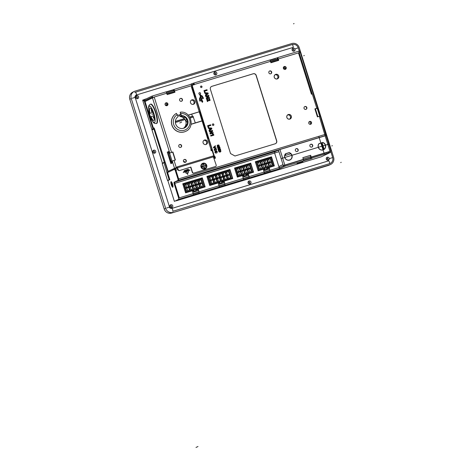 <?xml version="1.0" encoding="UTF-8"?>
<svg xmlns="http://www.w3.org/2000/svg" width="471" height="471" viewBox="0 0 471 471"><rect width="100%" height="100%" fill="white"/><g stroke="black" fill="none" stroke-linecap="round" stroke-linejoin="round"><path stroke-width="0.71" d="M269.059 167.758L266.704 168.477M264.637 169.101L263.472 169.454M248.211 174.087L245.85 174.806M243.784 175.43L242.624 175.783M224.013 181.435L221.647 182.153M219.58 182.777L218.426 183.131M198.126 189.295L195.765 190.007M193.699 190.637L192.539 190.99M192.498 190.855L193.663 190.502M195.771 189.86L198.085 189.159M218.385 183.001L219.545 182.648M221.653 182.006L223.972 181.306M242.583 175.654L243.748 175.3M245.856 174.659L248.17 173.958M263.43 169.325L264.596 168.971M266.71 168.33L269.018 167.629M173.045 212.35A6.017 5.835 -115.5 0 1 165.657 208.306L131.268 98.563A6.017 5.835 -115.5 0 1 135.053 91.127L291.832 43.538A6.017 5.835 -115.5 0 1 299.215 47.577L333.609 157.326A6.017 5.835 -115.5 0 1 329.818 164.762L171.568 213.051L328.358 165.462A6.017 5.835 64.5 0 0 329.152 165.15L329.818 164.762M138.58 96.72A1.566 1.519 64.5 0 0 136.455 95.748A1.566 1.519 64.5 0 0 135.677 97.603A1.566 1.519 64.5 0 0 137.803 98.574A1.566 1.519 64.5 0 0 138.58 96.72M216.801 72.976A1.566 1.519 64.5 0 0 214.676 72.004A1.566 1.519 64.5 0 0 213.899 73.859A1.566 1.519 64.5 0 0 216.024 74.83A1.566 1.519 64.5 0 0 216.801 72.976M295.023 49.231A1.566 1.519 64.5 0 0 292.897 48.26A1.566 1.519 64.5 0 0 292.12 50.114A1.566 1.519 64.5 0 0 294.245 51.086A1.566 1.519 64.5 0 0 295.023 49.231M172.757 205.774A1.566 1.519 64.5 0 0 170.632 204.803A1.566 1.519 64.5 0 0 169.854 206.657A1.566 1.519 64.5 0 0 171.98 207.629A1.566 1.519 64.5 0 0 172.757 205.774M250.978 182.03A1.566 1.519 64.5 0 0 248.853 181.058A1.566 1.519 64.5 0 0 248.07 182.913A1.566 1.519 64.5 0 0 250.201 183.884A1.566 1.519 64.5 0 0 250.978 182.03M329.2 158.285A1.566 1.519 64.5 0 0 327.068 157.314A1.566 1.519 64.5 0 0 326.291 159.169A1.566 1.519 64.5 0 0 328.422 160.14A1.566 1.519 64.5 0 0 329.2 158.285M155.671 151.244A1.566 1.519 64.5 0 0 153.54 150.273A1.566 1.519 64.5 0 0 152.763 152.127A1.566 1.519 64.5 0 0 154.894 153.099A1.566 1.519 64.5 0 0 155.671 151.244M193.357 193.61L198.945 191.915L198.273 188.989L199.251 193.075L198.945 191.903L193.357 193.61M219.245 185.751L224.832 184.055L224.161 181.129L225.138 185.221L224.832 184.043L219.245 185.751M243.442 178.409L249.029 176.713L248.358 173.787L249.336 177.873L249.029 176.702L243.442 178.403M264.296 172.08L269.883 170.384L269.212 167.458L270.183 171.544L269.877 170.372L264.296 172.074M279.103 167.582L279.68 167.405M135.925 96.178A1.566 1.519 -115.5 0 1 137.138 98.716M214.146 72.434A1.566 1.519 -115.5 0 1 215.359 74.971M292.361 48.69A1.566 1.519 -115.5 0 1 293.58 51.227M170.102 205.232A1.566 1.519 -115.5 0 1 171.314 207.77M248.317 181.488A1.566 1.519 -115.5 0 1 249.53 184.026M326.538 157.744A1.566 1.519 -115.5 0 1 327.751 160.281M153.01 150.702A1.566 1.519 -115.5 0 1 154.223 153.246M168.017 173.84L167.352 174.07L166.993 172.922L167.664 172.722M166.993 172.922L164.043 162.719L162.23 163.584L167.517 180.464L169.778 179.463M167.517 180.464L169.795 179.528M167.205 172.822L167.652 172.686M164.043 162.719L164.932 162.448L167.806 171.615M175.389 168.736L174.959 168.135A0.966 0.936 -115.5 0 0 174.352 169.325L174.5 169.519A1.807 0.436 73.1 0 1 174.517 169.513A1.807 0.436 73.1 0 1 175.442 171.05L177.961 179.08L178.633 178.88L178.721 180.152L175.895 170.155A1.566 0.383 73.1 0 0 175.094 168.824A1.566 0.383 73.1 0 1 175.094 168.824L177.485 168.1L175.094 168.824L175.23 169.301M191.232 84.503A1.566 1.519 -115.5 0 1 192.203 83.567L193.599 83.126A1.566 0.383 73.1 0 1 193.616 83.12A1.566 0.383 73.1 0 1 194.417 84.45L192.162 85.386L214.464 156.56L214.911 156.425L215.453 158.144L214.558 158.421A1.566 0.383 -106.9 0 0 213.916 157.143A1.566 0.383 -106.9 0 0 213.757 157.084A1.566 0.383 -106.9 0 0 213.746 157.09L213.757 157.084M193.628 83.12L269.665 60.035A1.566 0.383 -106.9 0 0 269.665 60.035A1.566 0.383 -106.9 0 1 270.478 61.365L270.913 62.743L278.732 60.365L278.302 58.987A1.566 0.383 73.1 0 0 277.501 57.656L298.549 51.268A1.566 0.383 73.1 0 1 298.561 51.262A1.566 0.383 -106.9 0 0 298.549 51.268M299.15 52.699L316.812 108.271L317.707 108L300.257 52.322L299.362 52.593A1.566 0.383 -106.9 0 0 298.561 51.262A1.566 0.383 73.1 0 1 299.362 52.593L298.473 52.864L311.419 94.194L312.314 93.923L316.812 108.271L314.911 108.848L317.43 116.885L319.332 116.308L325.19 135.789M177.961 179.08L178.056 180.358L174.005 182.295L174.676 182.089L174.765 183.366L174.676 182.089L178.721 180.152L325.108 135.719L319.332 116.308L320.227 116.037L326.038 135.56L279.962 149.513L274.817 151.762A2.408 0.583 73.1 0 0 275.005 154.311L278.85 166.593A1.201 1.166 64.5 0 0 279.839 167.44M305.903 109.384A1.507 1.46 64.5 0 0 306.815 107.417A1.507 1.46 64.5 0 0 304.802 106.587A1.507 1.46 64.5 0 0 305.903 109.384M285.232 69.396A1.507 1.46 64.5 0 0 286.144 67.43A1.507 1.46 64.5 0 0 284.137 66.599A1.507 1.46 64.5 0 0 285.232 69.396M270.707 73.806A1.507 1.46 64.5 0 0 271.614 71.839A1.507 1.46 64.5 0 0 269.606 71.009A1.507 1.46 64.5 0 0 270.707 73.806M291.261 116.154A2.349 2.278 64.5 0 0 288.069 114.694A2.349 2.278 64.5 0 0 286.898 117.473A2.349 2.278 64.5 0 0 290.095 118.933A2.349 2.278 64.5 0 0 291.261 116.154M278.667 75.972A2.349 2.278 64.5 0 0 275.476 74.518A2.349 2.278 64.5 0 0 274.31 77.297A2.349 2.278 64.5 0 0 277.501 78.751A2.349 2.278 64.5 0 0 278.667 75.972M210.396 89.284L230.537 153.57L234.97 155.995L275.199 143.785A2.408 2.331 64.5 0 0 276.712 140.805L256.206 75.378A2.408 2.331 64.5 0 0 253.251 73.759L211.909 86.311A2.408 2.331 64.5 0 0 210.396 89.284M213.357 125.41A0.783 0.759 64.5 0 0 213.828 124.385A0.783 0.759 64.5 0 0 212.78 123.955A0.783 0.759 64.5 0 0 213.357 125.41A0.783 0.759 -115.5 0 0 212.698 124.003A0.783 0.759 -115.5 0 0 212.692 124.008M201.482 87.524A0.783 0.759 64.5 0 0 201.959 86.505A0.783 0.759 64.5 0 0 200.911 86.075A0.783 0.759 64.5 0 0 201.482 87.524M310.577 124.303A1.507 1.46 64.5 0 0 311.49 122.342A1.507 1.46 64.5 0 0 309.482 121.512A1.507 1.46 64.5 0 0 310.577 124.303M214.911 156.425L215.229 158.215M192.162 85.386L195.695 97.432A0.601 0.583 -115.5 0 0 194.959 97.05L194.782 96.473L194.446 96.573L191.367 86.758L191.968 86.593M195.7 97.45L208.694 138.933M211.838 148.954L214.252 156.66L214.699 156.525M315.982 108.56L314.922 108.883M277.872 58.628L277.319 58.798L277.772 58.581L278.508 60.435M193.899 84.044L194.264 84.751M284.031 66.658A1.507 1.46 -115.5 0 1 285.326 69.361M304.702 106.646A1.507 1.46 -115.5 0 1 305.991 109.349M309.376 121.571A1.507 1.46 -115.5 0 1 310.672 124.273M269.5 71.068A1.507 1.46 -115.5 0 1 270.796 73.77M300.257 52.322A1.566 0.383 -106.9 0 0 299.456 50.992L277.501 57.656A1.566 0.383 73.1 0 0 277.49 57.662L277.036 57.88L277.319 58.798M275.458 58.61L269.989 60.27L275.458 58.61M192.109 85.227L191.668 85.381L192.109 85.227A0.601 0.583 64.5 0 1 192.492 84.486L192.339 84.556M270.76 62.254L276.589 60.482M193.887 84.044L192.492 84.486M270.407 61.153L277.967 58.781M312.12 93.982L299.179 52.681L278.302 58.987M182.76 183.802L202.094 177.938L204.926 186.969M206.916 176.472L229.713 169.554L232.539 178.586M234.534 168.088L250.513 163.237L253.345 172.274M255.311 161.783L271.29 156.931L274.122 165.969M279.338 167.246L279.026 167.34M279.303 167.223L279.179 168.812L274.84 170.891L321.21 156.814A1.201 1.166 64.5 0 0 321.369 156.749L330.083 152.586A1.201 1.166 -115.5 0 1 329.924 152.651L329.364 152.816L329.241 151.815L311.26 157.237L310.466 157.62L310.748 158.539L312.426 158.026L310.96 158.727L285.067 166.192L274.84 170.891L176.501 200.74A1.566 1.519 64.5 0 1 175.871 200.787M270.13 171.568L264.319 173.334L263.401 169.219L258.143 170.814L255.3 161.747L271.502 156.831L274.346 165.898L269.212 167.458M249.283 177.897L243.472 179.663L242.547 175.548L237.36 177.125L234.523 168.053L250.725 163.137L253.569 172.203L248.358 173.787M225.085 185.244L219.274 187.011L218.35 182.895L209.748 185.509L206.904 176.437L229.925 169.454L232.762 178.521L224.161 181.129M199.198 193.104L193.387 194.864L192.462 190.755L185.592 192.839L182.748 183.772L202.306 177.832L205.15 186.905L198.273 188.989M174.099 183.566L178.627 198.032L179.298 197.832L174.765 183.366L174.099 183.566L174.005 182.295M284.59 155.683L290.825 153.793M264.361 172.315L269.842 170.649M243.507 178.644L248.994 176.978M219.309 185.992L224.797 184.326M193.428 193.846L198.909 192.186M193.44 194.841L178.721 199.31L178.627 198.032M214.405 157.985L214.741 157.826L214.364 156.631M202.813 120.164L202.047 120.446L202.83 120.211M202.2 120.935L202.047 120.446M211.52 150.667L211.238 149.784A0.601 0.583 64.5 0 0 211.397 149.707M195.477 96.743L194.923 96.938M208.429 138.074L207.876 138.262M214.387 157.938L214.741 157.826M193.522 83.167L193.811 84.085M287.663 114.948A2.349 2.278 -115.5 0 1 289.641 119.092M275.07 74.765A2.349 2.278 -115.5 0 1 277.054 78.91M211.526 86.464A2.408 2.331 -115.5 0 1 211.773 86.37L253.121 73.823A2.408 2.331 -115.5 0 1 256.077 75.437L276.583 140.87A2.408 2.331 -115.5 0 1 275.447 143.69M200.823 86.122A0.783 0.759 -115.5 0 1 201.488 87.524M325.014 134.441L178.633 178.88L176.113 170.843A1.807 0.436 -106.9 0 0 175.188 169.307A1.807 0.436 -106.9 0 0 175.171 169.313L174.535 169.507M175.094 168.865L175.088 169.336M174.829 168.182L168.088 171.409A0.966 0.936 64.5 0 0 167.611 172.545L169.843 179.663L167.87 180.605L174.382 201.382L179.392 199.103M193.345 193.563L179.298 197.832L174.765 183.366L274.699 153.028M275.217 151.568L174.676 182.089L178.056 180.358M174.382 201.382L178.721 199.31M171.05 181.659A2.891 0.701 -106.9 0 0 171.273 184.72A2.891 0.701 -106.9 0 0 172.775 187.17A2.891 0.701 -106.9 0 0 172.951 186.869A2.891 0.701 -106.9 0 0 172.551 184.108A2.891 0.701 -106.9 0 0 171.409 181.8A2.891 0.701 -106.9 0 0 171.05 181.659M154.5 128.86L152.003 129.984L162.401 163.16L164.897 162.036M162.401 163.16L164.909 162.077M195.347 123.013L192.975 116.202L189.813 117.167L192.975 116.202M192.421 116.372L191.697 114.106M154.453 128.707L153.787 128.047M144.797 99.564L142.648 100.135L142.866 100.823L144.656 100.282L142.937 101.053L151.827 129.407L152.998 128.848L152.816 128.271L153.428 128.059M144.597 100.093L142.866 100.823M144.038 100.264L143.826 99.575M144.732 99.299L146.428 98.786L144.944 99.493M165.103 104.668A1.507 1.46 64.5 0 0 167.146 105.598A1.507 1.46 64.5 0 0 167.894 103.82A1.507 1.46 64.5 0 0 165.851 102.884A1.507 1.46 64.5 0 0 165.103 104.668A2.826 2.744 64.5 0 0 167.576 105.086M153.446 128.083L152.816 128.271L144.108 100.494M174.064 160.405L171.809 161.223L172.351 162.948L170.885 163.649L167.287 152.168L168.753 151.468L169.295 153.193L172.886 151.962L175.406 159.993L174.064 160.405L176.331 167.635L168.1 171.314L154.459 128.736L153.97 127.912L153.528 128.124L153.67 128.642L152.998 128.848M153.67 128.642L151.827 129.407M175.471 168.706L175.259 168.029L177.055 167.482M171.574 183.92L171.886 183.867A1.925 0.465 -106.9 0 0 172.045 184.449A1.925 0.465 -106.9 0 0 172.215 184.932L172.516 184.785L171.409 182.412L171.574 183.92L171.25 184.073L172.362 186.445L172.198 184.938M166.234 92.145L173.352 89.985L166.234 92.139M144.479 99.717L151.939 96.149A1.566 0.383 73.1 0 1 151.95 96.143A1.566 0.383 73.1 0 1 152.751 97.479L152.227 97.067L144.768 100.635L144.479 99.717M173.74 89.531L190.949 84.309A1.566 0.383 -106.9 0 1 191.75 85.64L174.541 90.862A1.566 0.383 73.1 0 0 173.74 89.531A1.566 0.383 73.1 0 0 173.728 89.537L173.275 89.749L173.564 90.668L174.111 90.503M166.652 93.022L174.205 90.656M174.753 92.31L174.023 90.45L173.564 90.668M190.949 84.309A1.566 0.383 -106.9 0 0 190.938 84.309L173.758 89.525M174.529 91.598L170.761 92.746M145.598 100.382L144.768 100.635M165.922 91.904L151.95 96.143L165.91 91.91A1.566 0.383 -106.9 0 0 165.91 91.91A1.566 0.383 -106.9 0 1 166.722 93.234L152.751 97.479M210.908 149.884L211.455 149.684A0.601 0.583 -115.5 0 0 211.832 148.936L208.706 138.951A0.601 0.583 -115.5 0 0 207.964 138.545L207.676 137.626L207.34 137.726L202.088 120.97L191.079 124.315M177.861 115.419A7.642 7.412 -115.5 0 1 181.205 114.771A7.524 7.295 64.5 0 0 177.832 115.566M202.13 120.405L199.416 111.757A0.601 0.583 64.5 0 1 199.333 111.786L188.259 115.148M199.928 110.938A0.601 0.583 -115.5 0 1 199.627 111.651L199.416 111.757A0.601 0.583 64.5 0 0 199.486 111.709M169.295 153.193L172.674 152.062L175.183 160.063M176.331 167.635L175.371 167.994M179.433 144.668A1.507 1.46 -115.5 0 1 180.729 147.376M165.745 102.937A1.507 1.46 -115.5 0 1 167.04 105.645M180.269 98.527A1.507 1.46 -115.5 0 1 181.565 101.236M184.114 159.592A1.507 1.46 -115.5 0 1 185.403 162.301M177.226 167.364L177.102 166.893L213.086 155.972L216.177 165.05A1.201 1.166 -115.5 0 1 215.424 166.54L193.97 173.051A1.201 1.166 -115.5 0 1 192.492 172.239L190.873 167.075L179.48 170.573A1.201 1.166 64.5 0 1 178.009 169.76L177.037 167.452M179.48 170.573L190.655 167.176L192.274 172.345A1.201 1.166 64.5 0 0 193.752 173.151L215.206 166.64A1.201 1.166 64.5 0 0 215.371 166.575L215.583 166.475M179.698 170.467A1.201 1.166 -115.5 0 1 178.221 169.66L177.114 166.893L213.092 155.966M202.942 163.225A3.067 2.973 64.5 0 0 201.011 167.017A3.067 2.973 64.5 0 0 204.773 169.077A3.067 2.973 64.5 0 0 206.71 165.286A3.067 2.973 64.5 0 0 202.942 163.225M166.722 93.234L167.152 94.612L174.976 92.239L174.541 90.862M191.75 85.64L192.038 86.558M199.627 111.651A0.601 0.583 -115.5 0 1 199.545 111.686L188.229 115.118M181.182 114.665A7.642 7.412 64.5 0 0 177.785 115.454M212.085 150.532L211.185 150.767L210.896 149.849L211.455 149.684M181.582 145.551A1.507 1.46 64.5 0 0 179.539 144.615A1.507 1.46 64.5 0 0 178.792 146.399A1.507 1.46 64.5 0 0 180.835 147.329A1.507 1.46 64.5 0 0 181.582 145.551M186.263 160.47A1.507 1.46 64.5 0 0 184.214 159.539A1.507 1.46 64.5 0 0 183.466 161.317A1.507 1.46 64.5 0 0 185.515 162.254A1.507 1.46 64.5 0 0 186.263 160.47M193.381 104.315A2.349 2.278 64.5 0 0 194.806 101.253A2.349 2.278 64.5 0 0 191.668 99.958A2.349 2.278 64.5 0 0 193.381 104.315M205.974 144.491A2.349 2.278 64.5 0 0 207.393 141.43A2.349 2.278 64.5 0 0 204.261 140.134A2.349 2.278 64.5 0 0 205.974 144.491M182.424 99.41A1.507 1.46 64.5 0 0 180.375 98.474A1.507 1.46 64.5 0 0 179.628 100.258A1.507 1.46 64.5 0 0 181.676 101.188A1.507 1.46 64.5 0 0 182.424 99.41M153.534 128.124L154.076 127.959L153.528 128.124L153.222 127.612L150.955 120.376L151.862 119.946M152.351 97.156L145.533 100.411A0.966 0.936 64.5 0 0 145.056 101.553L148.077 111.197L148.907 110.797M145.056 101.553L154.205 97.038L171.544 152.369M171.738 163.243L168.182 151.898L168.795 151.603M167.287 152.168L168.182 151.898M148.93 110.921L148.077 111.197L148.93 110.938M192.05 86.593L191.367 86.758L211.408 150.702M194.782 96.478L195.353 96.349M195.365 96.378L194.806 96.549M202.771 120.8L202.088 120.97M207.676 137.632L208.247 137.503M213.116 155.966L213.969 155.754M213.981 155.789L213.21 156.019M208.259 137.532L207.699 137.703M191.267 100.211A2.349 2.278 -115.5 0 1 193.245 104.35M203.855 140.387A2.349 2.278 -115.5 0 1 205.839 144.532M284.873 154.729L285.614 154.506L284.855 154.776M152.869 129.025L153.016 129.501M285.397 154.612L285.638 155.365M153.081 128.924L153.228 129.395M285.614 154.506L285.862 155.3M275.294 61.413L278.279 59.699M170.985 93.452L170.755 92.722L166.905 93.823M309.806 121.477L310.683 124.267M258.073 170.59L264.496 168.642M266.721 167.964L273.981 165.509M257.973 170.272L273.957 165.433M264.885 169.978L265.173 168.053L264.349 168.453L264.885 169.978L266.451 169.501L266.739 167.582M265.096 169.878L266.663 169.401M258.773 170.002L256.306 162.124L270.678 157.761L273.145 165.639M272.167 165.103L271.255 162.189L268.417 163.048L269.33 165.963L272.167 165.103M268.817 166.122L267.905 163.207L265.061 164.067L265.98 166.981L268.817 166.122M270.177 158.745L267.34 159.604L268.252 162.519L271.09 161.659L270.177 158.745L267.41 159.84M266.822 159.763L263.984 160.623L264.896 163.537L267.734 162.678L266.822 159.763L264.06 160.858M259.274 169.018L262.111 168.159L261.199 165.239L258.361 166.104L259.274 169.018M262.624 168L265.461 167.14L264.549 164.22L261.711 165.085L262.624 168M257.278 162.66L258.196 165.574L261.034 164.715L260.116 161.794L257.278 162.66M260.634 161.641L261.546 164.556L264.384 163.696L263.472 160.782L260.634 161.641M256.306 162.124L255.5 162.395M271.484 157.561L270.678 157.761M267.345 158.774L267.187 158.268L266.068 158.603L264.408 159.663M259.857 161.047L259.698 160.54L256.925 161.936M269.971 157.973L268.635 158.38M266.068 158.603L266.227 159.11M258.579 160.882L258.738 161.382M270.613 165.574L269.777 162.895L268.488 163.284M271.255 162.189L269.777 162.895M267.263 166.593L266.421 163.914L265.138 164.302M267.905 163.207L266.421 163.914M269.536 162.13L268.694 159.451M266.186 163.149L265.344 160.47M261.199 165.239L258.432 166.34M260.557 168.63L259.721 165.945M264.549 164.22L261.788 165.321M263.913 167.611L263.071 164.927M260.116 161.794L257.354 162.895M259.48 165.186L258.638 162.501M263.472 160.782L260.704 161.877M262.83 164.167L261.994 161.488M237.29 176.896L243.642 174.971M245.874 174.294L253.198 171.809M237.19 176.578L253.174 171.744M244.031 176.307L244.325 174.388L243.495 174.782L244.031 176.307L245.597 175.83L245.891 173.911M244.243 176.207L245.809 175.73M237.92 176.331L235.453 168.453L249.824 164.091L252.291 171.968M251.32 171.432L250.401 168.518L247.563 169.377L248.476 172.292L251.32 171.432M247.964 172.451L247.051 169.536L244.214 170.396L245.126 173.31L247.964 172.451M249.324 165.074L246.486 165.933L247.399 168.848L250.236 167.988L249.324 165.074L246.557 166.169M245.974 166.092L243.136 166.952L244.049 169.866L246.886 169.007L245.974 166.092L243.207 167.187M238.42 175.347L241.258 174.488L240.345 171.568L237.508 172.433L238.42 175.347M241.776 174.329L244.614 173.469L243.701 170.555L240.858 171.415L241.776 174.329M236.43 168.989L237.343 171.903L240.181 171.044L239.268 168.123L236.43 168.989M239.78 167.97L240.693 170.885L243.531 170.025L242.618 167.111L239.78 167.97M235.453 168.453L234.723 168.7M250.707 163.873L249.824 164.091M246.492 165.103L246.333 164.597L243.56 165.992M239.009 167.376L238.85 166.869L236.071 168.265M249.124 164.302L247.781 164.715M245.214 164.938L245.373 165.445M237.731 167.211L237.89 167.717M249.765 171.903L248.924 169.224L247.64 169.613M250.401 168.518L248.924 169.224M246.41 172.922L245.574 170.243L244.284 170.632M247.051 169.536L245.574 170.243M248.688 168.459L247.846 165.78M245.332 169.478L244.49 166.799M240.345 171.568L237.584 172.669M239.71 174.959L238.868 172.274M243.701 170.555L240.934 171.65M243.06 173.94L242.218 171.261M239.268 168.123L236.501 169.224M238.626 171.515L237.79 168.83M242.618 167.111L239.857 168.206M241.982 170.496L241.14 167.817M210.331 176.077L210.172 175.571L208.518 176.631M224.526 171.774L224.367 171.267L222.706 172.321M210.172 175.571L211.291 175.236L211.45 175.742M229.907 170.19L228.971 170.42L231.438 178.297L232.38 178.062M207.105 177.084L228.971 170.42M226.928 171.044L228.27 170.632M221.67 181.641L232.391 178.115M231.438 178.297L221.688 181.258L221.394 183.178L219.827 183.655L219.292 182.13L220.122 181.729L209.577 184.962M209.677 185.28L219.439 182.318M221.688 181.258L220.122 181.729L219.827 183.655M220.039 183.555L221.605 183.078M207.899 176.819L210.366 184.691M208.871 177.355L209.789 180.269L212.627 179.404L211.709 176.49L208.871 177.355M212.227 176.337L213.139 179.251L215.977 178.391L215.064 175.471L212.227 176.337M215.577 175.318L216.489 178.232L219.327 177.373L218.414 174.458L215.577 175.318M210.867 183.714L213.704 182.848L212.792 179.934L209.954 180.793L210.867 183.714M214.217 182.695L217.054 181.835L216.142 178.915L213.304 179.781L214.217 182.695M217.573 181.676L220.41 180.817L219.492 177.897L216.654 178.762L217.573 181.676M228.47 171.403L225.633 172.262L226.545 175.183L229.389 174.317L228.47 171.403L225.721 172.551M225.12 172.421L222.283 173.281L223.195 176.195L226.033 175.336L225.12 172.421L222.371 173.564M221.77 173.44L218.927 174.299L219.845 177.214L222.683 176.354L221.77 173.44L219.021 174.582M230.466 177.761L229.554 174.847L226.716 175.707L227.628 178.627L230.466 177.761M227.11 178.78L226.198 175.866L223.36 176.725L224.273 179.639L227.11 178.78M223.76 179.798L222.848 176.884L220.01 177.744L220.923 180.658L223.76 179.798M211.709 176.49L208.959 177.638M210.755 179.975L209.931 177.343M215.064 175.471L212.315 176.619M214.105 178.956L213.281 176.325M218.414 174.458L215.665 175.601M217.461 177.938L216.631 175.306M212.792 179.934L210.042 181.082M211.832 183.419L211.008 180.787M216.142 178.915L213.392 180.063M215.182 182.401L214.358 179.769M219.492 177.897L216.748 179.045M218.538 181.382L217.714 178.75M227.517 174.888L226.692 172.256M224.161 175.907L223.336 173.275M220.811 176.919L219.986 174.288M228.594 178.332L227.77 175.701L226.804 175.989M229.554 174.847L227.77 175.701M225.244 179.351L224.42 176.713L223.448 177.008M226.198 175.866L224.42 176.713M221.888 180.364L221.064 177.732L220.098 178.026M222.848 176.884L221.064 177.732M224.367 171.267L225.485 170.926L225.644 171.432M185.521 192.61L193.557 190.172M195.789 189.495L204.779 186.504M185.421 192.292L204.761 186.445M193.946 191.509L194.24 189.589L193.416 189.984L193.946 191.509L195.512 191.038L195.806 189.112M194.164 191.409L195.724 190.932M186.163 192.038L183.696 184.167L201.417 178.786L203.884 186.663M202.907 186.127L201.994 183.213L199.156 184.073L200.069 186.987L202.907 186.127M199.557 187.146L198.644 184.232L195.806 185.091L196.719 188.006L199.557 187.146M200.917 179.769L198.079 180.629L198.992 183.543L201.829 182.683L200.917 179.769L199.292 180.546L200.122 183.201M197.567 180.787L194.723 181.647L195.642 184.561L198.479 183.702L197.567 180.787L195.942 181.565L196.772 184.22M186.663 191.061L189.501 190.196L188.588 187.281L185.751 188.141L186.663 191.061M190.013 190.043L192.851 189.177L191.938 186.263L189.101 187.128L190.013 190.043M184.667 184.697L185.58 187.617L188.424 186.751L187.505 183.837L184.667 184.697M188.023 183.684L188.936 186.598L191.774 185.739L190.861 182.819L188.023 183.684M196.207 188.165L195.288 185.244L192.451 186.11L193.369 189.024L196.207 188.165M194.211 181.8L191.373 182.666L192.286 185.58L195.124 184.72L194.211 181.8L192.586 182.577L193.422 185.238M202.289 178.568L201.417 178.786M183.696 184.167L182.954 184.414M198.085 179.798L197.926 179.292L196.807 179.628L195.153 180.687M187.246 183.089L187.087 182.583L185.968 182.919L184.314 183.978M200.717 178.998L199.374 179.404M196.807 179.628L196.966 180.134M185.968 182.919L186.127 183.425M201.994 183.213L200.369 183.99L201.205 186.646M199.239 184.332L200.369 183.99M198.644 184.232L197.019 185.003L197.849 187.664M195.889 185.35L197.019 185.003M198.161 180.888L199.292 180.546M194.806 181.906L195.942 181.565M188.588 187.281L186.963 188.059L187.794 190.714M185.827 188.4L186.963 188.059M191.938 186.263L190.313 187.04L191.144 189.695M189.183 187.387L190.313 187.04M187.505 183.837L185.88 184.614L186.716 187.27M184.75 184.956L185.88 184.614M190.861 182.819L189.236 183.596L190.066 186.257M188.1 183.943L189.236 183.596M195.288 185.244L193.663 186.021L194.499 188.683M192.533 186.369L193.663 186.021M191.456 182.925L192.586 182.577M165.221 103.479L166.298 103.149L166.728 104.527L167.747 104.221M167.705 104.232L167.476 103.502M186.958 119.563L186.757 119.622A6.5 6.3 64.5 0 0 184.903 117.297L185.015 117.149M183.478 128.3A6.5 6.3 -115.5 0 0 181.27 116.755L179.834 116.337L181.376 115.595L180.205 112.245L180.658 114.4M179.539 114.936L179.787 116.378L179.698 114.859M185.668 131.362A10.109 9.803 64.5 0 1 185.621 131.385A10.109 9.803 64.5 0 1 184.285 131.904A10.109 9.803 64.5 0 1 172.233 126.081A10.109 9.803 64.5 0 1 176.401 113.393L178.25 116.549A6.5 6.3 64.5 0 0 183.631 128.259A6.5 6.3 64.5 0 0 181.376 115.595M187.275 124.456L187.134 124.409A6.5 6.3 64.5 0 0 187.334 121.459L186.345 121.93A6.5 6.3 64.5 0 0 185.768 120.093L187.028 119.711M187.134 124.409L186.145 124.88L187.14 124.833M184.92 117.079L183.92 117.768A6.5 6.3 64.5 0 0 180.864 116.425L182.036 115.866A6.5 6.3 -115.5 0 1 185.562 127.117L184.391 127.676A6.5 6.3 64.5 0 0 186.145 124.88M183.92 117.768L184.903 117.297M186.757 119.622L185.768 120.093M185.621 131.385L185.715 131.338A10.109 9.803 -115.5 0 1 185.715 131.338C195.571 127.294 190.873 110.673 180.328 112.192L180.299 112.198M180.864 116.425L182.454 115.943M187.187 124.703L186.545 125.015M152.987 112.481L149.501 113.352M150.679 117.108L151.05 116.59A6.5 1.578 -106.9 0 0 153.823 120.535A6.5 1.578 -106.9 0 0 153.375 113.629A6.5 1.578 -106.9 0 0 150.049 108.1A6.5 1.578 -106.9 0 0 150.043 113.376M151.05 116.59L153.935 115.713M154.141 116.731L153.234 117.002A6.5 1.578 73.1 0 0 154.353 119.057M152.598 111.492L151.603 111.792A6.5 1.578 73.1 0 1 151.309 109.036M156.66 123.449A10.109 2.455 -106.9 0 0 155.966 112.704A10.109 2.455 -106.9 0 0 155.306 110.773A10.109 2.455 -106.9 0 0 150.791 104.097L150.396 104.221A10.109 2.455 73.1 0 1 155.571 112.822A10.109 2.455 73.1 0 1 156.272 123.567L156.66 123.449M171.838 183.79L172.174 183.69M171.25 184.073L171.809 183.902M205.026 167.935L204.597 166.557L205.939 166.145L205.58 164.997L204.237 165.409L203.808 164.032L202.689 164.367L203.119 165.745L201.776 166.151L202.141 167.299L203.478 166.893L203.914 168.271L205.026 167.935M204.891 167.976L204.597 166.557M203.119 165.745L201.788 166.175M203.808 164.032L202.695 164.391M204.237 165.409L203.672 164.091M205.58 164.997L204.102 165.468M205.798 166.192L205.444 165.062M299.927 162.689L302.07 162.095L299.927 162.689M302.841 157.697L310.436 155.389L310.978 157.108L330.683 151.162A1.201 1.166 -115.5 0 1 330.083 152.586M315.34 108.754L317.848 116.755M316.012 108.654L317.707 108M299.456 50.992A1.566 0.383 -106.9 0 0 299.444 50.998L298.579 51.262M329.253 151.845L329.788 151.432L328.729 151.939M310.536 157.856L303.554 159.975M303.73 160.529L303.442 159.61L284.778 165.274L279.156 167.77M311.26 157.237L311.549 158.156L329.529 152.734M311.549 158.156L310.748 158.539M302.935 161.841L297.16 163.625L302.935 161.841M310.978 157.108L330.683 151.162M311.19 157.008L310.648 155.289L302.829 157.661L303.365 159.381L283.295 165.527L278.438 150.031M319.032 143.567A3.915 3.792 64.5 0 0 323.571 149.749A3.915 3.792 64.5 0 0 322.717 142.448L319.032 143.567M309.906 146.081A1.507 1.46 64.5 0 0 311.955 147.017A1.507 1.46 64.5 0 0 312.703 145.233A1.507 1.46 64.5 0 0 310.654 144.303A1.507 1.46 64.5 0 0 309.906 146.081M295.382 150.49A1.507 1.46 64.5 0 0 297.425 151.427A1.507 1.46 64.5 0 0 298.172 149.643A1.507 1.46 64.5 0 0 296.129 148.712A1.507 1.46 64.5 0 0 295.382 150.49M285.508 153.74A3.915 3.792 64.5 0 0 290.048 159.928A3.915 3.792 64.5 0 0 289.194 152.622L285.508 153.74M303.365 159.381L283.295 165.527M285.461 153.793L288.982 152.722A3.915 3.792 -115.5 0 1 289.942 159.975M296.024 148.765A1.507 1.46 -115.5 0 1 297.319 151.474M310.554 144.356A1.507 1.46 -115.5 0 1 311.843 147.064M318.985 143.614L322.505 142.548A3.915 3.792 -115.5 0 1 323.459 149.796M284.178 165.468A1.201 1.166 -115.5 0 1 283.742 165.392M285.991 67.718L285.62 67.83L285.897 68.725A0.966 0.936 -115.5 0 1 286.027 67.918M284.343 66.576A0.966 0.936 -115.5 0 1 283.689 67.536L284.584 67.265L284.372 66.576M283.424 68.495L283.942 68.336A0.966 0.936 -115.5 0 1 285.126 68.984L284.837 68.065L283.424 68.495M286.009 67.806A0.966 0.936 64.5 0 0 285.667 68.86L285.714 69.019M283.819 67.488L283.577 67.6A0.966 0.936 64.5 0 1 283.454 67.647L283.336 67.683M135.931 97.733L137.132 97.161M214.152 73.988L215.347 73.417M292.373 50.244L293.568 49.673M170.108 206.787L171.303 206.216M248.329 183.042L249.524 182.471M326.544 159.298L327.745 158.727M153.016 152.263L154.217 151.686M278.962 151.691L175.035 183.237L278.962 151.691M187.281 178.056L185.003 178.745L187.281 178.056M185.986 178.379L187.046 178.044L185.986 178.379M189.678 177.243L187.735 177.897L189.678 177.243M191.403 176.766L190.349 177.09L191.403 176.766M194.07 175.995L191.391 176.808L194.07 175.995M196.866 175.141L194.193 175.954L196.866 175.141M199.669 174.294L196.996 175.106L199.669 174.294M212.533 170.349L210.09 171.073L212.533 170.349M215.377 169.525L212.486 170.402L215.377 169.525M214.593 169.719L213.704 169.99L214.593 169.719M218.108 168.695L215.677 169.436L218.108 168.695M220.611 167.876L218.662 168.53L220.611 167.876M219.669 168.153L220.658 167.835L219.669 168.153M219.374 168.294L220.481 167.941L219.374 168.294M223.201 167.152L221.505 167.635L223.201 167.152M225.091 166.516L223.749 166.958L225.091 166.516M239.498 162.201L237.201 162.842L239.498 162.201M240.693 161.724L242.636 161.153L240.693 161.724M240.999 161.683L242.006 161.359L240.999 161.683M243.213 161.076L243.878 160.758L243.213 161.076M245.744 160.187L244.031 160.77L245.744 160.187M245.161 160.47L246.145 160.128L245.161 160.47M248.235 159.551L247.393 159.728L248.235 159.551M260.351 155.872L258.049 156.513L260.351 155.872M261.54 155.395L263.483 154.824L261.54 155.395M261.847 155.353L262.859 155.03L261.847 155.353M264.066 154.747L264.731 154.429L264.066 154.747M266.598 153.858L264.879 154.441L266.598 153.858M266.009 154.141L266.998 153.799L266.009 154.141M269.606 153.063L267.634 153.664L269.606 153.063M208.217 127.67L208.7 127.517L208.294 126.234L210.831 125.463L210.619 124.791L207.599 125.71L208.217 127.67M209.254 130.985L211.885 128.842L211.632 128.035L208.247 127.776L208.459 128.442L209.165 128.483L209.589 129.825L209.024 130.249L209.254 130.985M210.037 129.484L209.73 128.501L211.332 128.554L210.037 129.484M210.201 134.011L213.222 133.093L213.039 132.522L210.59 133.269L212.651 131.274L212.374 130.396L209.36 131.315L209.536 131.886L211.974 131.144L209.913 133.099L210.201 134.011M210.849 136.084L213.869 135.165L213.687 134.588L212.963 133.888L212.403 134.058L213.039 134.73L210.655 135.448L210.849 136.084M204.561 92.569L205.044 92.422L204.644 91.139L207.175 90.367L206.963 89.696L203.943 90.615L204.561 92.569M205.597 95.884L208.229 93.747L207.976 92.94L204.591 92.681L204.803 93.346L205.509 93.388L205.933 94.724L205.368 95.154L205.597 95.884M206.38 94.388L206.074 93.405L207.676 93.458L206.38 94.388M206.545 98.916L209.566 97.997L209.383 97.426L206.934 98.168L208.994 96.178L208.718 95.301L205.703 96.219L205.88 96.791L208.317 96.049L206.257 97.997L206.545 98.916M207.375 101.565L207.888 101.412L207.423 99.923L208.83 100.765L210.125 100.376L209.648 98.892L208.912 98.804L209.636 99.711L209.371 100.146L207.269 99.204L206.692 99.381L207.375 101.565M217.543 147.411L218.662 147.07L218.35 146.075L217.991 146.187L218.15 146.681L217.679 146.822L217.496 146.434L218.049 145.474L219.092 145.898L218.986 146.97L219.474 146.569L218.862 145.027L217.896 144.962L217.16 145.51L217.543 147.411M218.238 149.884L220.469 149.201L220.34 148.777L218.52 149.331L220.045 147.853L219.845 147.205L217.608 147.882L217.743 148.306L219.551 147.759L218.02 149.201L218.238 149.884M220.616 149.66L218.379 150.337L219.015 151.88L220.151 152.098L220.875 151.55L220.616 149.66M218.897 150.726L220.41 150.267L220.516 151.22L219.339 151.568L218.897 150.726M216.101 148.147L215.948 147.659L213.881 147.523L215.518 146.275L215.347 145.733L213.41 147.364L213.569 147.882L216.101 148.147M215.3 150.873L214.629 149.513L215.824 149.148L216.112 150.596L216.56 149.442L215.948 148.695L215 148.671L214.264 149.207L214.217 150.114L215.3 150.873M216.048 153.258L215.377 151.898L216.572 151.532L216.86 152.981L217.302 151.827L216.695 151.079L215.747 151.056L215.006 151.591L214.964 152.498L216.048 153.258M202.489 102.331L202.76 101.118L201.588 101.477L202.489 102.331M199.834 101.106L199.492 100.011L200.564 99.687L200.905 100.782L199.834 101.106M202.436 101.218L200.758 95.866L202.041 96.52L202.489 97.727C202.3 98.492 202.565 98.733 203.284 98.451L202.43 96.125L200.499 95.042L200.257 94.282C200.864 93.105 200.516 92.599 199.215 92.769C198.615 93.546 198.78 94.1 199.722 94.441L200.393 96.584L199.445 98.769L199.739 99.94M200.269 99.775L199.981 98.739L200.658 97.432L201.894 101.383M200.022 94.412C198.709 94.135 198.538 93.541 199.51 92.634C200.77 92.922 200.946 93.517 200.022 94.412M188.247 169.213L184.143 170.708L188.247 169.213M189.124 169.695L183.696 171.591L189.124 169.695M190.054 170.184L183.207 172.51L186.557 171.491L187.77 174.6L186.775 171.426L190.054 170.184M278.726 75.961A2.408 2.331 64.5 0 0 275.77 74.341A2.408 2.331 64.5 0 0 274.252 77.315A2.408 2.331 64.5 0 0 277.207 78.934A2.408 2.331 64.5 0 0 278.726 75.961M291.313 116.137A2.408 2.331 64.5 0 0 288.358 114.518A2.408 2.331 64.5 0 0 286.845 117.491A2.408 2.331 64.5 0 0 289.8 119.11A2.408 2.331 64.5 0 0 291.313 116.137M321.41 142.878L323.559 149.743L321.41 142.878M269.759 60.041L277.036 57.88M270.495 61.418L278.096 59.111M192.668 85.057L192.033 85.363M340.68 162.572L341.216 162.318M331.802 145.945L332.332 145.692M303.777 55.749L304.313 55.496M293.521 23.803L294.057 23.55M187.423 173.346A1.596 1.548 64.5 0 0 188.424 171.373A1.596 1.548 64.5 0 0 186.469 170.302A1.596 1.548 64.5 0 0 185.462 172.274A1.596 1.548 64.5 0 0 187.423 173.346M203.384 97.944A0.542 0.524 64.5 0 0 202.489 97.727A0.542 0.524 64.5 0 0 202.765 98.622A0.542 0.524 64.5 0 0 203.384 97.944M213.74 155.813L213.169 155.983M203.643 166.251L202.795 166.657M191.102 124.179L202.777 120.635L199.94 111.562L188.323 115.218M148.077 111.197L150.92 120.264L151.809 119.84M166.004 91.916L173.275 89.755M168.194 151.733L167.352 152.268L171.179 163.508M171.444 163.378L172.286 162.848L171.75 161.123L172.045 160.982L169.595 153.175L169.301 153.316L168.459 151.609M196.018 447.45L197.979 446.508M179.745 122.99L181.688 122.06M153.446 113.858L151.939 114.318M316.877 108.389L317.742 108.112L320.186 115.919L319.468 116.266M317.872 116.749L315.37 108.748M292.055 155.524A4.586 4.445 64.5 0 0 291.914 155.065M319.103 143.679A3.78 3.662 64.5 0 0 318.308 147.052L318.455 147.511A3.78 3.662 64.5 0 0 324.672 148.748A3.78 3.662 64.5 0 0 322.723 142.583L319.103 143.679M285.573 153.846A3.792 3.674 64.5 0 0 284.772 157.232L284.661 157.267A4.586 4.445 64.5 0 0 284.808 157.726L284.92 157.691A3.792 3.674 64.5 0 0 291.155 158.927A3.792 3.674 64.5 0 0 289.2 152.745L285.573 153.846M328.923 144.085L281.428 158.497M324.401 154.252L318.785 136.337M131.268 98.563L129.802 99.263L164.191 209.006A6.017 5.835 64.5 0 0 171.579 213.051L328.358 165.462M129.784 99.275C129.042 96.102 130.043 93.723 132.793 92.133A6.017 5.835 64.5 0 0 129.802 99.263L164.191 209.006L165.657 208.306M269.477 169.083L263.89 170.779M248.623 175.412L243.036 177.108M224.426 182.754L218.838 184.449M198.538 190.614L192.951 192.309M192.674 191.426L193.828 191.079L192.674 191.426M195.748 190.496L198.262 189.731L195.748 190.49M218.562 183.566L219.704 183.219L218.562 183.566M221.623 182.636L224.149 181.871L221.623 182.636M242.759 176.225L243.907 175.871L242.759 176.225M245.827 175.289L248.347 174.529L245.827 175.289M263.613 169.896L264.761 169.542L263.613 169.89M266.68 168.959L269.194 168.194L266.68 168.959M169.118 179.698L167.352 174.07M214.558 158.421L214.14 158.544M177.938 169.536L175.895 170.155M270.478 61.365L194.417 84.45M311.419 94.194L298.473 52.864M303.236 158.951L310.831 156.643M270.089 170.266L279.085 167.541M249.241 176.601L264.278 172.033M225.044 183.943L243.43 178.362M199.156 191.803L219.233 185.709M279.179 168.812L270.183 171.544M180.846 198.662L176.501 200.74M219.327 186.981L199.251 193.075M243.525 179.639L225.138 185.221M264.372 173.31L249.336 177.873M176.113 170.843L175.442 171.05M174.352 169.325L167.611 172.545M164.32 162.242L153.923 129.066M193.469 117.026L190.255 117.997M185.05 119.581L175.377 122.513M175.359 121.553L184.461 118.786L175.359 121.553M175.371 121.388L184.349 118.663M189.731 117.032L192.362 116.231M148.636 111.026L151.485 120.123M184.049 161.506L184.885 161.841L183.943 162.036M213.593 156.802L177.614 167.723M174.529 168.241L172.262 161.011M169.748 152.975L152.404 97.644M278.19 60.529L277.972 59.823M169.242 93.982L168.989 93.187M329.523 163.714A1.507 0.365 -106.9 0 0 329.535 163.708A1.507 0.365 -106.9 0 0 329.429 162.142A1.507 0.365 -106.9 0 0 328.652 160.835A1.507 0.365 -106.9 0 0 328.634 160.835L171.874 208.423A1.507 0.365 73.1 0 1 172.651 209.73A1.507 0.365 73.1 0 1 172.763 211.296A1.507 0.365 73.1 0 1 172.745 211.302L330.189 163.455C332.461 162.136 333.291 160.181 332.679 157.585L329.812 158.486M135.418 92.139A1.507 0.365 73.1 0 1 135.43 92.133A1.507 0.365 73.1 0 1 136.207 93.441A1.507 0.365 73.1 0 1 136.319 95.012A1.507 0.365 73.1 0 1 136.307 95.012L293.08 47.424A1.507 0.365 -106.9 0 0 293.092 47.418A1.507 0.365 -106.9 0 0 292.986 45.852A1.507 0.365 -106.9 0 0 292.208 44.545A1.507 0.365 -106.9 0 0 292.197 44.551C295.105 43.974 297.13 45.075 298.29 47.842L295.458 48.713M166.663 208.005L169.536 207.11L135.148 97.362L132.31 98.239M171.862 208.429A1.507 0.365 73.1 0 1 171.874 208.423C170.219 208.341 169.442 207.899 169.536 207.11M298.249 47.865L299.291 51.039M135.106 97.391L135.148 97.362C134.706 96.885 135.006 96.131 136.06 95.107L136.307 95.012M167.641 104.945A2.72 2.638 -115.5 0 1 165.062 104.509M180.941 113.517A8.608 8.343 -115.5 0 1 185.562 129.743A8.608 8.343 -115.5 0 1 174.352 126.034A8.608 8.343 -115.5 0 1 177.42 114.588M185.715 131.338A10.109 9.803 -115.5 0 1 184.379 131.862A10.109 9.803 -115.5 0 1 172.327 126.034A10.109 9.803 -115.5 0 1 176.495 113.352M149.513 113.399A8.608 2.09 73.1 0 1 149.419 106.087A8.608 2.09 73.1 0 1 153.381 112.045A8.608 2.09 73.1 0 1 154.829 122.195A8.608 2.09 73.1 0 1 150.643 117.014M172.692 187.022A2.72 0.659 -106.9 0 0 172.698 187.022A2.72 0.659 73.1 0 0 172.492 184.155A2.72 0.659 73.1 0 0 171.079 181.835A2.72 0.659 -106.9 0 0 171.073 181.835A2.72 0.659 73.1 0 0 171.279 184.703A2.72 0.659 73.1 0 0 172.692 187.022M201.211 166.958A2.802 2.72 -115.5 0 1 202.983 163.496A2.802 2.72 -115.5 0 1 206.422 165.403A2.802 2.72 -115.5 0 1 204.638 168.848A2.802 2.72 -115.5 0 1 201.211 166.964C202.13 170.508 207.723 168.806 206.469 165.362C205.533 161.818 199.94 163.519 201.194 166.964M201.329 166.893A2.72 2.638 64.5 0 0 201.335 166.917A2.72 2.638 -115.5 0 0 204.661 168.748A2.72 2.638 -115.5 0 0 206.386 165.409A2.72 2.638 64.5 0 0 206.38 165.386A2.72 2.638 -115.5 0 0 203.06 163.555A2.72 2.638 -115.5 0 0 201.329 166.893M302.553 161.971L297.513 163.502L302.559 161.971M325.049 134.559L325.944 134.288M321.21 156.814L329.924 152.651M328.646 152.969L328.358 152.051M283.683 166.663L283.395 165.745M284.778 165.274L285.067 166.192M329.965 151.309L325.108 135.813M279.962 149.513L284.82 165.015M278.85 166.593L283.006 164.609M164.179 209.018C165.598 212.397 168.065 213.746 171.574 213.051M134.259 91.439L132.793 92.133M330.618 164.45L329.152 165.15M193.616 83.12L269.677 60.029M191.997 83.644L190.019 84.592M324.278 135.972L323.748 136.225M322.105 142.666L324.189 149.307M174.517 169.513L175.188 169.307M184.885 161.841L185.056 162.383M202.795 120.782L208.047 137.544M212.115 150.514L213.769 155.795M192.074 86.576L195.153 96.39M317.218 108.23L319.709 116.19M330.719 151.321L332.679 157.585M134.765 92.393L292.208 44.545M149.46 113.387C148.642 109.29 148.383 107.076 148.695 106.729C148.671 105.692 149.242 104.856 150.396 104.221M150.62 117.079C153.564 123.502 153.381 123.155 156.272 123.567M171.132 181.694C170.055 182.412 172.551 188.435 172.863 187.093M297.295 163.372C295.971 164.091 300.457 162.801 302.576 161.959L302.647 161.694M330.848 151.079L325.991 135.577"/></g></svg>
